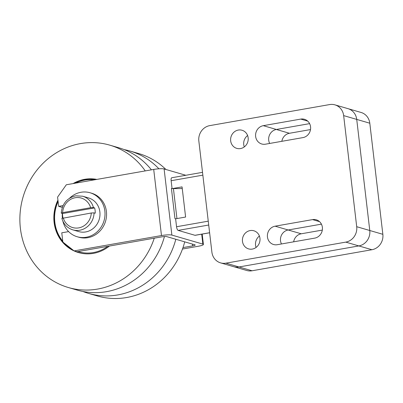 <?xml version="1.0" encoding="UTF-8"?>
<svg xmlns="http://www.w3.org/2000/svg" width="403" height="403" viewBox="0 0 403 403"><rect width="100%" height="100%" fill="white"/><g stroke="black" fill="none" stroke-linecap="round" stroke-linejoin="round"><path stroke-width="0.6" d="M109.44 246.047A37.746 35.006 106.2 0 1 93.41 253.366A37.746 35.006 106.2 0 1 78.52 252.575A37.746 35.006 106.2 0 1 57.931 200.115M73.104 183.582A37.746 35.006 106.2 0 1 84.711 179.3A37.746 35.006 106.2 0 1 96.831 179.416M175.814 239.256A74.137 68.757 106.2 0 1 117.747 294.931A74.137 68.757 106.2 0 1 88.494 293.379A74.137 68.757 106.2 0 1 82.953 291.485M184.72 241.85A74.137 68.757 106.2 0 1 126.658 297.525A74.137 68.757 106.2 0 1 97.405 295.973L88.494 293.379M145.246 170.912A74.137 68.757 -73.8 0 0 109.772 145.145A74.137 68.757 -73.8 0 0 80.514 143.589A74.137 68.757 -73.8 0 0 20.15 212.673A74.137 68.757 -73.8 0 0 68.349 287.52A74.137 68.757 -73.8 0 0 97.607 289.072A74.137 68.757 -73.8 0 0 154.263 238.178M68.349 287.52L77.26 290.11A74.137 68.757 -73.8 0 0 106.513 291.666A74.137 68.757 -73.8 0 0 164.429 236.556M124.22 149.629A74.137 68.757 106.2 0 1 129.912 151.004A74.137 68.757 106.2 0 1 158.908 168.797M151.412 169.829A74.137 68.757 -73.8 0 0 118.678 147.735L109.772 145.145M129.912 151.004L138.823 153.593A74.137 68.757 106.2 0 1 165.945 169.492M244.289 146.909A9.435 8.75 106.2 0 1 247.603 135.524A9.435 8.75 -73.8 0 0 244.289 146.909M256.096 247.422A9.435 8.75 106.2 0 1 259.411 236.037A9.435 8.75 -73.8 0 0 256.096 247.422M310.506 129.575L289.435 133.277A9.435 8.75 -73.8 0 0 281.848 141.312M269.667 143.448A9.435 8.75 106.2 0 1 276.362 129.474L309.615 123.635L276.362 129.474A9.435 8.75 -73.8 0 0 269.667 143.448M322.314 230.093L301.243 233.79A9.435 8.75 -73.8 0 0 293.656 241.825M281.47 243.961A9.435 8.75 106.2 0 1 288.17 229.987L321.423 224.149L288.17 229.987A9.435 8.75 -73.8 0 0 281.47 243.961M220.607 262.882L246.757 270.489A13.48 12.503 -73.8 0 0 252.077 270.771L371.919 249.729A13.48 12.503 -73.8 0 0 382.85 234.309L369.798 123.212A13.48 12.503 -73.8 0 0 361.083 112.462L348.006 108.659A13.48 12.503 106.2 0 1 356.726 119.409L369.778 230.506A13.48 12.503 106.2 0 1 358.846 245.926L238.999 266.967A13.48 12.503 106.2 0 1 233.685 266.685A13.48 12.503 -73.8 0 0 238.999 266.967L358.846 245.926A13.48 12.503 -73.8 0 0 369.778 230.506L356.726 119.409A13.48 12.503 -73.8 0 0 348.006 108.659L334.933 104.856A13.48 12.503 106.2 0 1 343.653 115.606L356.705 226.703A13.48 12.503 106.2 0 1 345.774 242.122L225.927 263.164A13.48 12.503 106.2 0 1 220.607 262.882A13.48 12.503 106.2 0 1 211.892 252.132L198.84 141.04A13.48 12.503 106.2 0 1 209.772 125.62L329.614 104.573A13.48 12.503 106.2 0 1 334.933 104.856M62.908 221.242A22.916 21.253 -73.8 0 0 77.235 236.757A22.916 21.253 -73.8 0 0 86.277 237.236A22.916 21.253 -73.8 0 0 104.936 215.887A22.916 21.253 -73.8 0 0 90.04 192.75A22.916 21.253 -73.8 0 0 80.998 192.271A22.916 21.253 -73.8 0 0 69.623 198.16M62.349 213.489A22.916 21.253 -73.8 0 0 62.374 218.114M90.04 192.75L91.587 193.203A22.916 21.253 106.2 0 1 106.488 216.335A22.916 21.253 106.2 0 1 87.829 237.689A22.916 21.253 106.2 0 1 78.787 237.211L77.235 236.757M62.959 217.973A17.525 16.251 106.2 0 1 62.546 213.545L61.241 213.101L62.636 212.628L90.655 207.706L93.456 207.575L94.619 207.913A17.525 16.251 106.2 0 1 95.239 213.202L94.075 212.865L91.279 212.996L61.866 218.406C63.619 224.234 67.276 228.053 72.837 229.861A17.525 16.251 -73.8 0 0 79.749 230.229A17.525 16.251 -73.8 0 0 94.075 212.865M93.456 207.575A17.525 16.251 -73.8 0 0 82.625 196.211L88.534 197.928A17.525 16.251 106.2 0 1 99.924 215.62A17.525 16.251 106.2 0 1 85.658 231.947A17.525 16.251 106.2 0 1 78.741 231.579L72.837 229.861M62.546 213.545L94.619 207.913M172.373 188.594L182.065 186.891L185.607 217.046L175.915 218.748A5.39 0.836 -6.7 0 1 174.962 218.607L171.421 188.458A5.39 0.836 173.3 0 0 172.373 188.594A5.39 0.836 173.3 0 0 173.426 188.619L182.257 188.544M175.915 218.748L175.617 218.799L176.549 226.738A3.37 1.149 80 0 0 178.151 230.395L195.002 235.297A3.37 1.149 80 0 0 195.193 235.312L209.615 232.778M202.518 172.343L171.774 177.743A3.37 1.149 80 0 0 171.144 180.71L172.066 188.569M175.617 218.799L174.962 218.607M192.412 244.087L192.624 245.895A4.045 0.63 -6.7 0 0 195.188 245.004A4.045 0.63 -6.7 0 0 194.916 244.817L166.832 236.647A4.045 0.63 -6.7 0 0 161.638 236.883L76.993 251.744L74.092 250.898L62.863 242.072L61.775 232.813L68.621 231.614M62.44 207.056L61.568 207.207L58.667 206.366L57.579 197.107L66.324 184.77L153.709 169.426A8.09 1.254 -6.7 0 1 164.107 168.958L185.828 175.275M63.07 205.59L58.667 206.366M182.478 249.034L198.276 246.258A8.09 1.254 173.3 0 0 203.404 244.47A8.09 1.254 173.3 0 0 202.86 244.097L171.874 235.085A8.09 1.254 173.3 0 0 161.477 235.554L74.092 250.898M192.624 245.895L182.992 247.588M240.495 148.571A9.435 8.75 106.2 0 1 236.773 148.375A9.435 8.75 106.2 0 1 230.637 138.849A9.435 8.75 106.2 0 1 238.324 130.053A9.435 8.75 106.2 0 1 242.047 130.255A9.435 8.75 106.2 0 1 248.183 139.781A9.435 8.75 106.2 0 1 240.495 148.571M252.303 249.084A9.435 8.75 106.2 0 1 248.58 248.888A9.435 8.75 106.2 0 1 242.445 239.362A9.435 8.75 106.2 0 1 250.132 230.571A9.435 8.75 106.2 0 1 253.855 230.768A9.435 8.75 106.2 0 1 259.985 240.294A9.435 8.75 106.2 0 1 252.303 249.084M300.744 119.092A9.435 8.75 106.2 0 1 304.466 119.293A9.435 8.75 106.2 0 1 310.597 128.819A9.435 8.75 106.2 0 1 302.915 137.609L265.466 144.188A9.435 8.75 106.2 0 1 261.743 143.987A9.435 8.75 106.2 0 1 255.608 134.461A9.435 8.75 106.2 0 1 263.29 125.671L300.744 119.092L307.716 121.122M312.552 219.61A9.435 8.75 106.2 0 1 316.274 219.806A9.435 8.75 106.2 0 1 322.405 229.332A9.435 8.75 106.2 0 1 314.723 238.123L277.274 244.702A9.435 8.75 106.2 0 1 273.551 244.505A9.435 8.75 106.2 0 1 267.416 234.979A9.435 8.75 106.2 0 1 275.098 226.184L312.552 219.61L319.519 221.635M94.398 179.844A36.935 34.255 -73.8 0 0 75.542 183.153M58.097 201.535A36.935 34.255 -73.8 0 0 54.853 222.34A36.935 34.255 -73.8 0 0 62.757 241.185M54.395 222.557A37.746 35.001 -73.8 0 0 74.021 250.842L66.651 246.087L60.687 239.493L56.496 231.468L54.34 222.516L54.617 211.313L57.987 200.568M74.217 250.938A37.746 35.001 -73.8 0 0 78.802 252.656L74.207 250.933M65.558 244.193A36.935 34.255 -73.8 0 0 70.374 247.976M77.996 251.568A36.935 34.255 -73.8 0 0 107.787 246.339M263.29 125.671L289.435 133.277M275.098 226.184L301.243 233.79M343.653 115.606L369.798 123.212M345.774 242.122L371.919 249.729M225.927 263.164L252.077 270.771M356.705 226.703L382.85 234.309M90.655 207.706A15.369 14.251 -73.8 0 0 75.185 197.732A15.369 14.251 -73.8 0 0 62.636 212.628M63.256 217.917A15.369 14.251 -73.8 0 0 78.726 227.886A15.369 14.251 -73.8 0 0 91.279 212.996M173.426 188.619L176.942 218.567M208.709 225.03L178.151 230.395M176.549 226.738L208.255 221.171M209.61 232.733L195.002 235.297M202.845 175.144L171.144 180.71M202.86 244.097L201.696 234.168M171.874 235.085L164.107 168.958M161.477 235.554L153.709 169.426M96.75 179.426L84.952 179.38L73.648 183.486M82.625 196.211L75.588 195.833C66.933 198.059 62.148 203.812 61.241 213.101M202.185 234.083L203.404 244.47"/></g></svg>
